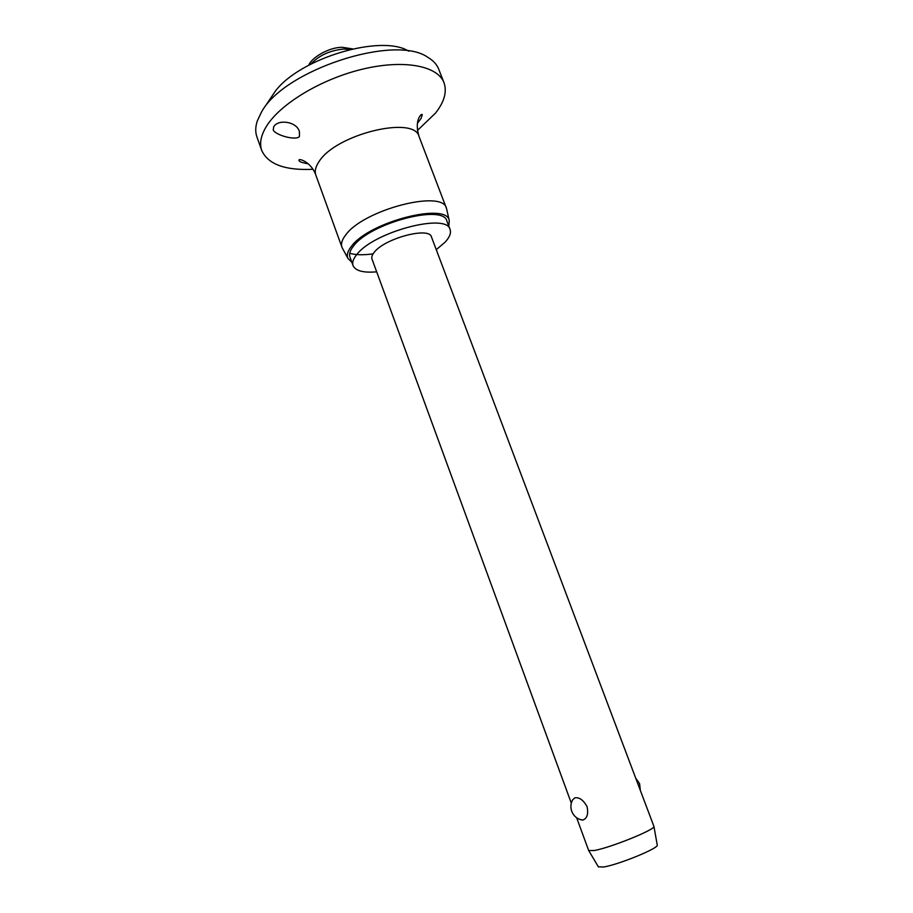 <?xml version="1.0" encoding="UTF-8"?>
<svg xmlns="http://www.w3.org/2000/svg" width="913" height="913" viewBox="0 0 913 913"><rect width="100%" height="100%" fill="white"/><g stroke="black" fill="none" stroke-linecap="round" stroke-linejoin="round"><path stroke-width="1.37" d="M312.976 169.293C285.176 170.594 268.091 164.329 261.746 150.508L256.907 136.87C255.206 132.077 255.366 126.702 257.375 120.756L261.175 112.71C282.482 70.518 394.93 33.553 427.855 57.348C433.276 60.543 436.905 64.503 438.742 69.24L444.003 82.729C447.153 91.745 444.323 101.868 435.512 113.098L417.481 130.422M261.746 150.508C259.338 143.661 260.821 135.74 266.185 126.747C279.629 104.253 320.885 79.111 362.393 69.194C403.945 59.151 437.761 65.793 444.003 82.729M273.695 126.816C277.94 118.838 297.193 121.497 299.441 131.86L299.418 136.596C295.721 140.796 275.68 135.215 273.227 130.045L273.695 126.816M342.592 248.507L341.93 247.161C340.743 243.76 342.01 239.674 345.753 234.903C363.591 209.728 442.953 189.219 446.446 208.29L446.834 209.739M351.836 262.271L347.933 258.413C346.449 255.104 347.648 251.029 351.516 246.202C369.309 221.756 447.484 201.853 449.253 220.729L448.819 226.207M376.681 271.834C363.385 272.976 355.511 270.899 353.057 265.615C351.984 262.579 353.228 258.893 356.778 254.556C373.679 231.822 447.062 212.535 450.086 229.528C451.296 233.043 449.63 237.254 445.099 242.162L436.266 249.671M353.057 265.615L349.976 257.112C348.88 254.019 350.101 250.288 353.639 245.905C370.404 222.932 443.741 203.816 446.868 221.083L450.086 229.528M408.75 51.185C381.634 33.884 299.818 58.101 275.212 91.334L265.957 105.2M576.674 817.786L588.668 850.517L594.146 850.528C610.021 847.903 655.42 829.552 653.936 826.436L431.45 236.924C429.452 226.561 385.069 238.202 374.421 252.079C372.139 254.807 371.329 257.124 371.99 259.041L571.321 803.155M582.494 820.079C577.336 819.166 573.752 816.245 571.732 811.303C570.374 807.343 570.671 803.554 572.611 799.914L574.802 797.848C579.287 797.117 583.373 800.028 587.059 806.613C588.52 813.974 587.139 818.436 582.939 820L580.474 819.634M598.346 866.779L603.402 867.019C617.873 864.942 658.627 848.314 657.257 845.107L657.212 844.879M373.097 253.848C363.397 255.218 355.614 255.024 349.736 253.278M341.93 247.161L315.83 175.068C314.471 171.199 315.556 166.691 319.082 161.533C335.813 134.2 414.616 115.141 419.101 136.665L446.446 208.29M310.888 64.081C318.922 55.453 329.833 50.443 343.619 49.051L350.318 49.416M417.435 123.301L421.041 118.496L422.274 114.707C421.829 113.931 420.893 114.627 419.466 116.784C416.693 121.76 416.568 128.379 419.101 136.665M449.253 220.729L446.64 208.883M308.834 65.165C310.865 58.455 327.95 47.487 341.622 47.316M657.257 845.107L653.936 826.436M640.333 790.259L639.591 783.662L635.779 778.207M598.46 866.973L588.771 850.676M342.17 47.282L352.589 48.891M347.933 258.413L342.17 247.731M315.83 175.068C311.082 161.441 297.581 157.652 299.076 160.517C298.973 161.612 302.066 162.719 308.366 163.861"/></g></svg>
